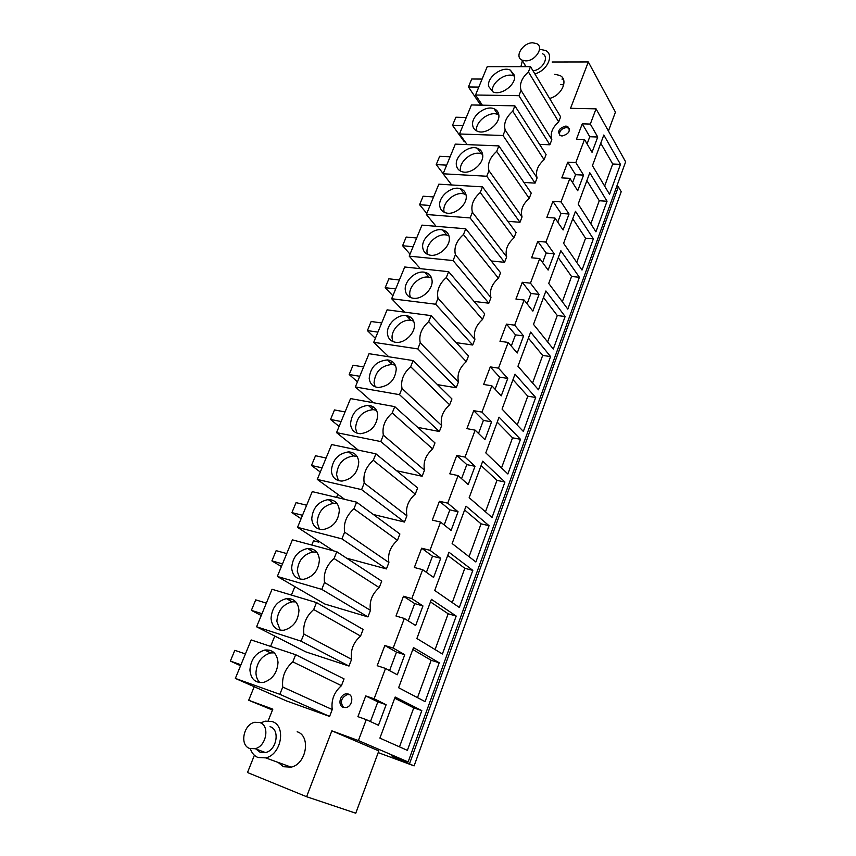 <?xml version="1.0" encoding="UTF-8"?>
<svg xmlns="http://www.w3.org/2000/svg" width="856" height="856" viewBox="0 0 856 856"><rect width="100%" height="100%" fill="white"/><g stroke="black" fill="none" stroke-linecap="round" stroke-linejoin="round"><path stroke-width="1.28" d="M254.393 755.27L247.502 772.529L306.598 796.711L355.764 813.2L378.834 750.915L331.861 730.821L358.397 740.558L408.141 761.947L391.567 755.827L398.2 759.315L394.135 757.817L409.468 763.894L618.353 186.811L616.63 186.715M401.261 760.866L401.721 759.582M408.141 761.947L625.64 161.838L596.043 108.84L570.545 108.305L588.318 61.953L552.12 62.007M618.353 186.811L621.21 191.712L414.111 765.885L378.202 752.606M398.2 759.315L398.532 758.395M268.163 720.827L272.829 709.132L248.689 700.272L272.476 710.02M409.468 763.894L414.111 765.885M358.397 740.558L366.272 719.639L357.904 716.665L365.747 695.928L374.115 698.785L385.532 668.429L377.186 665.722L384.836 645.488L396.499 652.144L389.566 670.612M596.043 108.84L590.319 124.067L582.262 123.842L576.441 139.239L584.498 139.528L575.831 162.554L567.763 162.169L561.803 177.898L569.893 178.348L561.044 201.877L552.933 201.342L546.856 217.413L554.966 218.023L545.925 242.077L537.793 241.36L531.576 257.795L539.719 258.566L530.463 283.165L522.299 282.277L515.943 299.076L524.118 300.028L514.659 325.173L506.474 324.114L499.968 341.287L508.175 342.432L498.492 368.144L490.285 366.892L483.629 384.462L491.858 385.799L481.96 412.111L473.721 410.655L466.916 428.631L475.166 430.172L465.033 457.104L456.772 455.435L449.807 473.839L458.078 475.594L447.709 503.157L439.417 501.274L432.291 520.106L440.583 522.085L429.969 550.312L421.655 548.204L414.358 567.485L422.671 569.689L411.8 598.601L403.476 596.258L395.996 616.01L404.332 618.46L393.182 648.078L384.836 645.488M409.478 317.319L409.04 318.4M391.695 361.232L390.903 363.179M373.227 406.857L372.36 408.975M356.342 448.533L355.903 449.635M337.799 494.329L336.579 497.347L331.604 496.223M329.795 500.674L330.213 499.647M318.807 541.227L318.464 542.073L313.51 540.757L311.766 545.037M309.797 549.894L310.343 548.546M289.328 600.259L289.97 598.676M291.436 595.081L294.871 586.628M270.592 646.387L274.787 636.062M268.377 651.823L269.084 650.078M248.689 700.272L254.2 686.715M306.598 796.711L331.861 730.821M551.82 139.656C549.991 133.568 552.27 127.64 558.679 121.873L560.627 116.823L530.517 66.661L487.225 66.64L475.54 95.016L518.929 95.679L521.058 90.362L551.82 139.656L549.852 144.782L518.929 95.679M539.558 144.375L549.852 144.782M529.201 198.378L531.234 193.103L498.877 145.905L455.317 144.129L443.108 173.789L486.754 176.25L488.969 170.686L522.053 216.932C520.288 210.426 522.663 204.242 529.201 198.378L496.683 151.384L498.877 145.905M507.843 221.319L519.988 222.282L522.053 216.932M506.677 256.832C504.954 250.102 507.383 243.778 513.985 237.872L516.061 232.49L482.506 186.876L438.828 184.168L426.352 214.492L470.105 217.927L472.384 212.234L506.677 256.832L504.569 262.3L470.105 217.927M491.248 260.973L504.569 262.3M373.366 514.499L404.492 522.042L406.9 515.793C405.466 507.533 408.248 500.3 415.267 494.094L417.642 487.931L375.902 453.819L331.636 444.553L317.276 479.414L361.596 489.621L364.217 483.052L406.9 515.793M346.627 558.176L386.43 568.919L388.902 562.52C387.522 553.971 390.368 546.567 397.462 540.307L399.891 533.994L356.588 502.172L312.247 491.622L297.546 527.339L341.929 538.873L344.615 532.143L388.902 562.52M379.229 587.612L381.723 581.149L336.793 551.735L292.399 539.858L277.323 576.452L321.76 589.367L324.52 582.476L370.466 610.36C369.15 601.511 372.071 593.925 379.229 587.612L334.075 558.54L336.793 551.735M277.323 576.452L324.895 604.058L367.941 616.909L370.466 610.36M437.491 384.654L456.227 387.768L458.474 381.937C456.879 374.479 459.479 367.727 466.285 361.681L468.5 355.925L431.092 315.618L387.094 309.851L373.719 342.325L417.792 348.906L420.232 342.807L458.474 381.937M456.184 342.646L472.705 345.011L474.898 339.308C473.261 332.107 475.808 325.494 482.538 319.491L484.699 313.863L448.63 271.694L404.728 266.997L391.663 298.733L435.64 304.222L438.026 298.263L474.898 339.308M449.657 404.813L451.936 398.928L413.138 360.579L369.032 353.699L355.347 386.944L399.517 394.68L402.01 388.431L441.675 425.539C440.134 417.824 442.787 410.923 449.657 404.813L410.677 366.743L413.138 360.579M417.749 427.379L439.374 431.51L441.675 425.539M498.427 278.243L500.557 272.732L465.771 228.798L421.976 225.117L409.2 256.137L453.081 260.566L455.403 254.746L490.97 297.62C489.279 290.655 491.772 284.192 498.427 278.243L463.471 234.533L465.771 228.798M474.053 301.419L488.819 303.195L490.97 297.62M523.936 182.456L535.086 183.109L537.097 177.888C535.289 171.585 537.621 165.529 544.095 159.719L546.085 154.561L514.873 105.844L471.442 104.956L459.501 133.975L503.018 135.505L505.19 130.069L537.097 177.888M256.597 626.795L305.892 651.908L349.002 666.064L351.591 659.355C350.329 650.196 353.325 642.428 360.569 636.062L363.115 629.438L316.495 602.571L272.048 589.281L256.597 626.795L301.077 641.165L303.901 634.093L351.591 659.355M396.606 470.736L422.136 476.257L424.49 470.147C422.992 462.165 425.721 455.103 432.665 448.94L434.976 442.916L394.744 406.632L350.553 398.586L336.547 432.622L380.792 441.568L383.349 435.169L424.49 470.147M341.448 685.677L344.059 678.904L295.662 654.712L251.183 639.946L235.346 678.412L279.848 694.312L282.748 687.047L332.246 709.549C331.058 700.058 334.118 692.108 341.448 685.677L292.816 661.859L295.662 654.712M235.346 678.412L286.439 700.904L329.603 716.429L332.246 709.549M297.171 731.762C311.124 735.914 306.491 764.108 291.104 767.137L283.486 766.719L278.061 762.386M562.06 135.997L560.306 135.601C557.053 131.289 558.904 128.111 565.859 126.067L567.688 126.485C570.888 130.818 569.005 133.985 562.06 135.997M554.677 74.258L559.878 75.467C568.898 79.587 561.814 95.551 549.584 98.429M348.424 694.066C354.106 695.628 352.169 706.617 346.006 707.559L343.32 707.398C337.606 705.74 339.693 694.74 345.835 693.895L348.424 694.066M590.319 124.067L597.745 137.014L589.773 136.746L587.088 143.915M584.498 139.528L592.042 152.315L597.745 137.014M575.831 162.554L583.546 175.106L575.542 174.688L572.578 182.596M569.893 178.348L577.714 190.738L583.546 175.106M561.044 201.877L569.037 214.021L561.012 213.444L557.759 222.121M554.966 218.023L563.087 229.986L569.037 214.021M545.925 242.077L554.217 253.783L546.16 253.034L542.608 262.524M539.719 258.566L548.129 270.1L554.217 253.783M530.463 283.165L539.066 294.411L530.988 293.501L527.114 303.827M524.118 300.028L532.849 311.092L539.066 294.411M514.659 325.173L523.583 335.948L515.483 334.856L511.278 346.059M508.175 342.432L517.227 353.004L523.583 335.948M498.492 368.144L507.758 378.416L499.626 377.143L495.078 389.255M491.858 385.799L501.252 395.857L507.758 378.416M481.96 412.111L491.569 421.858L483.405 420.382L478.515 433.446M475.166 430.172L484.913 439.695L491.569 421.858M465.033 457.104L475.005 466.285L466.82 464.615L461.555 478.665M458.078 475.594L468.2 484.539L475.005 466.285M447.709 503.157L458.056 511.76L449.849 509.866L444.189 524.953M440.583 522.085L451.091 530.431L458.056 511.76M429.969 550.312L440.712 558.294L432.483 556.186L426.416 572.343M422.671 569.689L433.585 577.415L440.712 558.294M411.8 598.601L422.95 605.941L414.7 603.598L408.216 620.878M404.332 618.46L415.652 625.522L422.95 605.941M393.182 648.078L404.76 654.733L396.499 652.144M385.532 668.429L397.28 674.785L404.76 654.733M374.115 698.785L386.131 704.713L377.849 701.877L370.455 721.565M366.272 719.639L378.47 725.267L386.131 704.713M603.822 134.991L592.438 165.657L609.558 194.312L620.45 164.373L603.822 134.991M582.016 270.057L563.612 243.307L575.489 211.314L593.358 238.867L582.016 270.057M579.394 277.28L567.806 309.134L548.728 283.4L560.862 250.712L579.394 277.28L571.562 276.477L562.328 301.74M553.297 349.034L533.513 324.37L545.914 290.965L565.131 316.506L553.297 349.034M507.854 473.989L485.801 452.888L499.059 417.172L520.48 439.289L507.854 473.989M515.023 374.168L502.065 409.082L523.337 431.435L535.685 397.484L515.023 374.168M550.558 356.556L530.645 332.107L517.966 366.261L538.478 389.79L550.558 356.556L542.683 355.433L528.409 338.12M442.402 654.005L416.883 638.523L431.424 599.339L456.195 616.063L442.402 654.005M448.929 552.206L434.72 590.469L459.319 607.471L472.812 570.374L448.929 552.206M489.054 525.712L466.028 506.153L452.139 543.539L475.861 561.975L489.054 525.712L481.072 523.84L464.605 509.983M595.926 231.794L578.175 204.07L589.805 172.751L607.043 201.235L595.926 231.794M425.09 701.62L398.618 687.721L413.512 647.596L439.203 662.79L425.09 701.62M421.815 710.619L395.162 697.019L379.904 738.129L407.36 750.359L421.815 710.619L413.748 707.88L394.723 698.218M504.933 482.024L492.04 517.495L469.163 497.689L482.731 461.159L504.933 482.024L496.983 480.355L485.48 511.813M608.434 131.022L615.432 112.125L588.318 61.953M403.476 596.258L414.7 603.598M421.655 548.204L432.483 556.186M439.417 501.274L449.849 509.866M456.772 455.435L466.82 464.615M473.721 410.655L483.405 420.382M490.285 366.892L499.626 377.143M506.474 324.114L515.483 334.856M522.299 282.277L530.988 293.501M537.793 241.36L546.16 253.034M552.933 201.342L561.012 213.444M567.763 162.169L575.542 174.688M582.262 123.842L589.773 136.746M365.747 695.928L377.849 701.877M558.679 121.873L528.42 71.904C521.689 77.992 519.239 84.145 521.058 90.362M482.377 105.181L475.54 95.016M528.42 71.904L530.517 66.661M451.7 184.971L443.108 173.789M496.683 151.384C489.814 157.579 487.246 164.01 488.969 170.686M519.988 222.282L486.754 176.25M513.985 237.872L480.27 192.482C473.325 198.731 470.693 205.312 472.384 212.234M436.079 226.305L426.352 214.492M480.27 192.482L482.506 186.876M344.679 499.337L317.276 479.414M404.492 522.042L361.596 489.621M415.267 494.094L373.312 460.282L375.902 453.819M373.312 460.282C365.908 466.862 362.88 474.459 364.217 483.052M386.43 568.919L341.929 538.873M333.605 550.89L297.546 527.339M397.462 540.307L353.945 508.796L356.588 502.172M353.945 508.796C346.455 515.44 343.342 523.219 344.615 532.143M334.075 558.54C326.5 565.238 323.322 573.22 324.52 582.476M367.941 616.909L321.76 589.367M456.227 387.768L417.792 348.906M388.752 356.781L373.719 342.325M466.285 361.681L428.695 321.631L431.092 315.618M428.695 321.631C421.526 328.041 418.702 335.103 420.232 342.807M404.514 312.13L391.663 298.733M472.705 345.011L435.64 304.222M482.538 319.491L446.286 277.569L448.63 271.694M446.286 277.569C439.192 283.925 436.442 290.826 438.026 298.263M373.248 402.716L355.347 386.944M410.677 366.743C403.433 373.205 400.544 380.439 402.01 388.431M439.374 431.51L399.517 394.68M420.328 268.666L409.2 256.137M463.471 234.533C456.462 240.836 453.766 247.577 455.403 254.746M488.819 303.195L453.081 260.566M467.151 144.611L459.501 133.975M535.086 183.109L503.018 135.505M544.095 159.719L512.733 111.205L514.873 105.844M512.733 111.205C505.928 117.336 503.414 123.628 505.19 130.069M349.002 666.064L301.077 641.165M360.569 636.062L313.703 609.536L316.495 602.571M313.703 609.536C306.052 616.299 302.778 624.484 303.901 634.093M422.136 476.257L380.792 441.568M358.343 450.138L336.547 432.622M432.665 448.94L392.219 412.945L394.744 406.632M392.219 412.945C384.9 419.472 381.937 426.877 383.349 435.169M292.816 661.859C285.059 668.686 281.71 677.085 282.748 687.047M329.603 716.429L279.848 694.312M289.51 767.436L288.483 766.173L289.499 767.436M569.454 128.539L566.726 127.512C561.761 128.293 559.31 130.786 559.396 134.991M563.73 84.894L560.605 84.477M349.601 694.665L347.226 694.569C340.998 697.886 339.811 702.198 343.63 707.495M620.45 164.373L612.703 164.01L600.773 143.22M612.703 164.01L604.636 186.073M593.358 238.867L585.558 238.214L572.739 218.719M585.558 238.214L576.73 262.375M571.562 276.477L558.283 257.667M565.131 316.506L557.277 315.543L543.507 297.46M557.277 315.543L547.615 341.951M520.48 439.289L512.541 437.812L497.218 422.136M512.541 437.812L501.53 467.932M535.685 397.484L527.778 396.178L512.979 379.668M527.778 396.178L517.227 425.015M542.683 355.433L532.582 383.028M456.195 616.063L448.17 613.773L430.472 601.907M448.17 613.773L435.083 649.565M472.812 570.374L464.808 568.309L447.731 555.416M464.808 568.309L452.268 602.592M481.072 523.84L469.056 556.689M607.043 201.235L599.275 200.732L586.906 180.573M599.275 200.732L590.822 223.823M439.203 662.79L431.156 660.286L412.806 649.49M431.156 660.286L417.493 697.64M413.748 707.88L399.495 746.86M496.983 480.355L481.093 465.568M563.312 79.094L561.964 79.094L563.312 79.094M514.51 75.403C516.617 84.252 501.338 95.947 493.003 91.902L488.615 86.413C486.657 77.457 502.076 65.869 510.358 70.128L514.51 75.403M478.814 87.077L468.425 86.959L471.72 78.998L482.099 79.073M468.425 86.959L479.831 103.854L481.511 103.886M482.624 154.54C484.464 163.432 470.618 174.87 461.951 171.66C458.752 170.59 456.911 168.429 456.398 165.176C454.707 156.156 468.714 144.835 477.359 148.27C480.344 149.351 482.099 151.437 482.624 154.54M446.672 165.144L436.228 164.598L439.674 156.284L450.106 156.776M436.228 164.598L443.173 173.64M466.146 195.446C467.836 204.349 454.729 215.659 445.944 212.887C442.349 211.849 440.284 209.517 439.749 205.889C438.197 196.859 451.487 185.666 460.239 188.662C463.61 189.722 465.578 191.99 466.146 195.446M430.054 205.483L419.59 204.712L423.121 196.217L433.575 196.934M419.59 204.712L426.78 213.444M358.771 461.919C357.926 472.747 352.351 479.135 342.036 481.083C335.67 480.826 332.117 477.423 331.368 470.875C332.385 459.907 338.088 453.584 348.467 451.882C354.534 452.246 357.969 455.585 358.771 461.919M322.038 467.847L311.466 465.482L315.511 455.724L326.083 458.024M311.466 465.482L320.315 472.031M339.329 510.165C338.548 520.865 333.166 527.339 323.194 529.575C316.356 529.554 312.536 525.969 311.755 518.822C312.718 507.983 318.218 501.573 328.255 499.583C334.792 499.722 338.484 503.253 339.329 510.165M302.51 515.28L291.917 512.616L296.058 502.622L306.651 505.233M291.917 512.616L301.098 518.725M319.406 559.621C318.657 570.214 313.478 576.762 303.848 579.266C296.54 579.501 292.474 575.735 291.661 567.967C292.57 557.245 297.877 550.75 307.582 548.482C314.569 548.375 318.518 552.088 319.406 559.621M282.501 563.89L271.898 560.894L276.146 550.654L286.739 553.586M271.898 560.894L281.41 566.544M414.358 323.975C415.642 332.856 404.663 343.705 395.804 342.325C390.882 341.544 388.1 338.676 387.458 333.744C386.313 324.713 397.484 313.97 406.343 315.586C410.998 316.431 413.673 319.224 414.358 323.975M377.924 332.107L367.395 330.598L371.162 321.503L381.69 322.958M367.395 330.598L375.367 338.323M432.023 280.137C433.436 289.028 421.773 300.039 412.892 298.188C408.43 297.289 405.894 294.614 405.295 290.141C404.011 281.11 415.866 270.207 424.737 272.294C428.952 273.235 431.381 275.846 432.023 280.137M395.697 288.932L385.189 287.68L388.87 278.799L399.377 279.998M385.189 287.68L392.893 295.759M396.275 368.861C395.258 379.968 389.277 386.184 378.32 387.5C372.916 386.859 369.878 383.82 369.204 378.373C370.391 367.138 376.49 360.986 387.5 359.927C392.626 360.633 395.547 363.618 396.275 368.861M359.734 376.298L349.184 374.511L353.046 365.212L363.586 366.935M349.184 374.511L357.444 381.862M449.282 237.305C450.834 246.207 438.454 257.367 429.594 255.056C425.582 254.072 423.281 251.568 422.714 247.534C421.302 238.503 433.874 227.45 442.702 229.996C446.479 231.013 448.672 233.453 449.282 237.305M413.074 246.742L402.588 245.736L406.183 237.048L416.669 238M402.588 245.736L410.024 254.146M498.748 114.533C500.717 123.403 486.155 134.97 477.627 131.332C474.812 130.262 473.165 128.272 472.683 125.361C470.864 116.373 485.577 104.913 494.062 108.766C496.683 109.846 498.256 111.762 498.748 114.533M462.914 125.682L452.503 125.351L455.874 117.219L466.285 117.507M452.503 125.351L464.305 141.764L465.129 141.796M298.969 610.339C298.252 620.814 293.255 627.437 283.967 630.209C276.21 630.722 271.898 626.763 271.052 618.332C271.93 607.728 277.055 601.158 286.418 598.622C293.865 598.248 298.049 602.153 298.969 610.339M261.99 613.698L251.386 610.36L255.73 599.874L266.344 603.138M251.386 610.36L261.24 615.539M377.753 414.828C376.833 425.796 371.044 432.098 360.408 433.735C354.523 433.275 351.228 430.054 350.511 424.062C351.602 412.966 357.508 406.728 368.208 405.348C373.805 405.894 376.982 409.05 377.753 414.828M341.105 421.526L330.544 419.461L334.493 409.938L345.054 411.939M330.544 419.461L339.094 426.427M278.018 662.351C277.312 672.741 272.486 679.439 263.541 682.435C255.334 683.249 250.797 679.108 249.931 669.991C250.776 659.473 255.73 652.828 264.761 650.057C272.636 649.394 277.055 653.492 278.018 662.351M240.964 664.77L230.36 661.067L234.811 650.325L245.426 653.941M230.36 661.067L240.568 665.733M514.616 76.312L514.028 76.023C506.014 71.893 491.066 82.647 492.328 91.592M482.602 154.39L481.297 153.823C472.694 150.367 458.763 161.624 460.464 170.612L460.539 171.093M466.006 194.708L464.327 194.034C455.606 191.027 442.392 202.144 443.954 211.143L444.157 212.234M357.102 456.494L353.56 455.916C343.235 457.586 337.574 463.877 336.579 474.78L338.43 480.612M337.221 503.777L333.551 503.349C323.547 505.318 318.09 511.685 317.159 522.47L319.47 529.254M316.795 552.238L313.071 551.97C303.409 554.217 298.145 560.669 297.267 571.327L300.082 579.127M413.662 321.128L410.901 320.337C402.074 318.71 390.978 329.389 392.134 338.377L392.936 341.598M431.563 278.05L429.134 277.258C420.307 275.161 408.505 285.99 409.81 294.988L410.366 297.449M395.301 365.212L392.23 364.453C381.273 365.48 375.206 371.59 374.051 382.782L375.153 386.816M449.004 235.914L446.95 235.165C438.144 232.607 425.646 243.586 427.08 252.595L427.433 254.339M498.802 114.929L497.86 114.49C489.45 110.638 474.855 121.916 476.599 130.882M295.823 601.907L292.121 601.822C282.801 604.325 277.708 610.852 276.863 621.403L280.254 630.241M376.458 410.313L373.12 409.628C362.463 410.987 356.61 417.193 355.54 428.235L356.984 433.136M274.273 652.85L270.678 652.935C261.69 655.685 256.779 662.287 255.955 672.752C256.083 676.903 257.41 680.199 259.946 682.649M534.84 73.873C547.316 70.802 554.635 54.538 545.486 50.483L539.911 49.327M522.385 60.669L520.897 66.661M525.006 65.002L525.199 66.661M532.999 70.802C542.511 70.021 549.745 56.913 542.469 53.746M532.7 42.8C522.856 42.597 514.082 56.849 522.064 60.145L525.723 60.872C535.503 61.172 544.405 46.962 536.573 43.592L532.7 42.8M250.38 748.722C251.76 753.023 254.286 755.944 257.945 757.485L265.702 757.881C281.421 754.714 286.428 725.77 272.251 721.576L265.157 721.159L260.695 722.913M256.072 749.075L260.16 752.328L265.478 752.552C276.734 750.348 280.308 729.547 270.068 726.658M259.807 722.539L254.788 722.293C243.511 724.23 239.316 745.266 249.717 748.476L255.067 748.7C266.419 746.443 270.1 725.439 259.807 722.539M568.555 127.929L567.688 126.485M347.226 694.569L345.835 693.895M514.028 76.023L510.358 70.128M481.297 153.823L477.359 148.27M464.327 194.034L460.239 188.662M353.56 455.916L348.467 451.882M333.551 503.349L328.255 499.583M313.071 551.97L307.582 548.482M410.901 320.337L406.343 315.586M429.134 277.258L424.737 272.294M392.23 364.453L387.5 359.927M446.95 235.165L442.702 229.996M497.86 114.49L494.062 108.766M292.121 601.822L286.418 598.622M373.12 409.628L368.208 405.348M270.678 652.935L264.761 650.057M526.012 66.661L522.064 60.145M291.104 767.137L265.702 757.881M265.478 752.552L255.067 748.7"/></g></svg>
